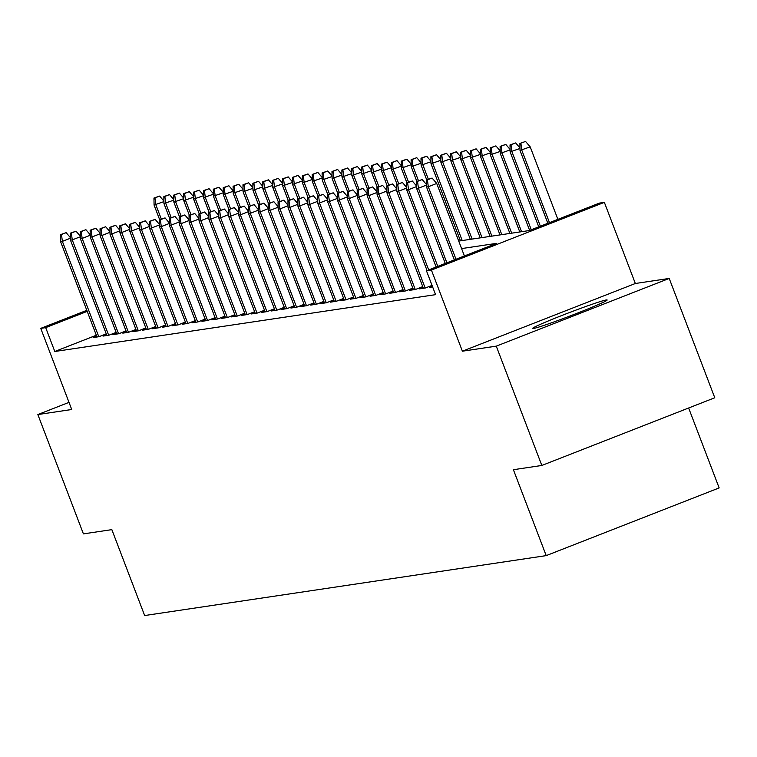 <?xml version="1.0" encoding="UTF-8"?>
<svg xmlns="http://www.w3.org/2000/svg" width="757" height="757" viewBox="0 0 757 757"><rect width="100%" height="100%" fill="white"/><g stroke="black" fill="none" stroke-linecap="round" stroke-linejoin="round"><path stroke-width="1.14" d="M606.348 299.942A39.884 1.703 -20.9 0 0 565.706 313.994A39.884 1.703 -20.9 0 0 532.625 328.443A39.884 1.703 -20.9 0 0 533.42 328.481A39.884 1.703 -20.9 0 0 574.061 314.439A39.884 1.703 -20.9 0 0 607.142 299.98A39.884 1.703 -20.9 0 0 606.348 299.942M458.723 241.076L529.294 230.544L599.412 203.103L604.36 202.365L431.405 270.06L426.465 270.798L496.583 243.357L461.581 248.58M635.341 283.497L462.395 351.201L496.27 346.148L541.832 465.46L714.778 397.766L669.216 278.444L635.341 283.497L604.36 202.365M688.633 407.995L719.15 487.915L546.204 555.619L144.653 615.545L111.847 529.635L83.412 533.884L37.85 414.562L71.726 409.509L40.746 328.368L86.818 310.332M496.27 346.148L669.216 278.444M69.001 402.364L37.85 414.562M432.351 286.222L429.408 287.376L432.607 286.903M423.068 287.461L419.52 288.852L425.453 287.963L432.039 285.389M413.171 288.937L409.632 290.328L415.565 289.439L422.747 286.629M403.282 290.414L399.734 291.805L405.676 290.915L412.858 288.105M393.394 291.89L389.846 293.281L395.779 292.391L402.97 289.581M383.506 293.366L379.957 294.757L385.89 293.867L393.072 291.057M373.617 294.842L370.069 296.233L376.002 295.344L383.184 292.533M363.72 296.318L360.181 297.709L366.114 296.82L373.296 294.009M353.831 297.794L350.283 299.185L356.225 298.296L363.407 295.485M343.943 299.27L340.395 300.661L346.327 299.772L353.51 296.962M334.055 300.747L330.506 302.138L336.439 301.248L343.621 298.438M324.157 302.223L320.618 303.614L326.551 302.724L333.733 299.914M314.269 303.699L310.73 305.09L316.663 304.2L323.845 301.39M304.38 305.175L300.832 306.566L306.765 305.677L313.956 302.866M294.492 306.651L290.943 308.042L296.876 307.153L304.059 304.342M284.604 308.127L281.055 309.518L286.988 308.629L294.17 305.819M274.706 309.604L271.167 310.995L277.1 310.105L284.282 307.295M264.818 311.08L261.269 312.471L267.212 311.581L274.394 308.771M254.929 312.556L251.381 313.947L257.314 313.057L264.505 310.247M245.041 314.032L241.492 315.423L247.425 314.534L254.607 311.723M235.153 315.508L231.604 316.899L237.537 316.01L244.719 313.199M225.255 316.984L221.716 318.375L227.649 317.486L234.831 314.675M215.367 318.46L211.818 319.851L217.761 318.962L224.943 316.152M205.478 319.937L201.93 321.328L207.863 320.438L215.054 317.628M195.59 321.413L192.041 322.804L197.974 321.914L205.156 319.104M185.702 322.889L182.153 324.28L188.086 323.39L195.268 320.58M175.804 324.365L172.265 325.756L178.198 324.867L185.38 322.056M165.915 325.841L162.367 327.232L168.3 326.343L175.492 323.532M156.027 327.317L152.479 328.708L158.412 327.819L165.594 325.008M146.139 328.793L142.59 330.184L148.523 329.295L155.705 326.485M136.241 330.27L132.702 331.661L138.635 330.771L145.817 327.961M126.353 331.746L122.814 333.137L128.747 332.247L135.929 329.437M116.464 333.222L112.916 334.613L118.849 333.723L126.04 330.913M106.576 334.698L103.028 336.089L108.961 335.2L116.143 332.389M96.328 335.237L54.797 351.494L435.578 294.662L426.465 270.798M96.688 336.174L93.139 337.565L99.072 336.676L106.254 333.865M462.395 351.201L431.405 270.06M54.797 351.494L45.685 327.63L40.746 328.368M541.832 465.46L513.397 469.709L546.204 555.619M87.216 311.373L45.685 327.63M70.448 238.209L62.367 241.369L98.779 336.723M61.468 234.49L66.143 232.664L60.475 234.642L61.468 234.49L62.367 241.369L60.579 241.634L96.991 336.988M70.439 237.679L66.143 232.664M60.475 234.642L60.579 241.634M163.928 201.617L154.068 205.043L159.689 219.757M154.958 197.899L159.632 196.072L153.964 198.05L154.958 197.899L155.847 204.778L161.326 219.123M154.068 205.043L153.964 198.05M159.632 196.072L163.919 201.088M80.337 236.733L72.256 239.893L108.667 335.247M71.357 233.014L76.031 231.188L70.373 233.165L71.357 233.014L72.256 239.893L70.477 240.158L106.888 335.512M80.327 236.203L76.031 231.188M70.373 233.165L70.477 240.158M90.225 235.257L82.144 238.417L118.556 333.771M81.245 231.538L85.919 229.712L80.261 231.689L81.245 231.538L82.144 238.417L80.365 238.682L116.777 334.036M90.215 234.727L85.919 229.712M80.261 231.689L80.365 238.682M100.113 233.781L92.032 236.941L128.444 332.295M91.143 230.062L95.817 228.236L90.149 230.213L91.143 230.062L92.032 236.941L90.253 237.206L126.665 332.56M100.104 233.251L95.817 228.236M90.149 230.213L90.253 237.206M110.002 232.304L101.921 235.465L138.332 330.818M101.031 228.586L105.706 226.759L100.038 228.737L101.031 228.586L101.921 235.465L100.142 235.73L136.553 331.083M110.002 231.774L105.706 226.759M100.038 228.737L100.142 235.73M173.817 200.141L163.957 203.567L169.577 218.281M164.846 196.423L169.521 194.596L163.853 196.574L164.846 196.423L165.736 203.302L171.214 217.647M163.957 203.567L163.853 196.574M169.521 194.596L173.817 199.611M183.714 198.665L173.845 202.091L179.466 216.805M174.735 194.946L179.409 193.12L173.741 195.098L174.735 194.946L175.633 201.826L181.103 216.171M173.845 202.091L173.741 195.098M179.409 193.12L183.705 198.135M193.603 197.189L183.743 200.614L189.364 215.329M184.623 193.47L189.297 191.644L183.639 193.622L184.623 193.47L185.522 200.35L191.001 214.695M183.743 200.614L183.639 193.622M189.297 191.644L193.593 196.659M203.491 195.713L193.631 199.138L199.252 213.853M194.511 191.994L199.186 190.168L193.527 192.146L194.511 191.994L195.41 198.873L200.889 213.219M193.631 199.138L193.527 192.146M199.186 190.168L203.482 195.183M119.899 230.828L111.818 233.989L148.23 329.342M110.919 227.109L115.594 225.283L109.926 227.261L110.919 227.109L111.818 233.989L110.03 234.254L146.442 329.607M119.89 230.298L115.594 225.283M109.926 227.261L110.03 234.254M213.379 194.237L203.519 197.662L209.14 212.376M204.409 190.518L209.083 188.692L203.415 190.669L204.409 190.518L205.298 197.397L210.777 211.742M203.519 197.662L203.415 190.669M209.083 188.692L213.37 193.707M129.788 229.352L121.707 232.513L158.118 327.866M120.808 225.633L125.482 223.807L119.824 225.785L120.808 225.633L121.707 232.513L119.928 232.778L156.339 328.131M129.778 228.822L125.482 223.807M119.824 225.785L119.928 232.778M223.268 192.761L213.408 196.186L219.028 210.9M214.297 189.042L218.972 187.216L213.304 189.193L214.297 189.042L215.187 195.921L220.666 210.266M213.408 196.186L213.304 189.193M218.972 187.216L223.268 192.231M139.676 227.876L131.595 231.036L168.007 326.39M130.696 224.157L135.371 222.331L129.712 224.309L130.696 224.157L131.595 231.036L129.816 231.301L166.228 326.655M139.667 227.346L135.371 222.331M129.712 224.309L129.816 231.301M233.165 191.284L223.306 194.71L228.917 209.424M224.186 187.566L228.86 185.739L223.201 187.717L224.186 187.566L225.084 194.445L230.554 208.79M223.306 194.71L223.201 187.717M228.86 185.739L233.156 190.755M149.564 226.4L141.483 229.56L177.895 324.914M140.594 222.681L145.268 220.855L139.6 222.832L140.594 222.681L141.483 229.56L139.704 229.825L176.116 325.179M149.555 225.87L145.268 220.855M139.6 222.832L139.704 229.825M243.054 189.808L233.194 193.234L238.815 207.948M234.074 186.09L238.748 184.263L233.09 186.241L234.074 186.09L234.973 192.969L240.452 207.314M233.194 193.234L233.09 186.241M238.748 184.263L243.044 189.278M159.453 224.924L151.372 228.084L187.783 323.438M150.482 221.205L155.157 219.379L149.489 221.356L150.482 221.205L151.372 228.084L149.593 228.349L186.004 323.703M159.453 224.394L155.157 219.379M149.489 221.356L149.593 228.349M252.942 188.332L243.082 191.758L248.703 206.472M243.962 184.613L248.637 182.787L242.978 184.765L243.962 184.613L244.861 191.493L250.34 205.838M243.082 191.758L242.978 184.765M248.637 182.787L252.933 187.802M169.35 223.447L161.269 226.608L197.681 321.962M160.37 219.729L165.045 217.902L159.386 219.88L160.37 219.729L161.269 226.608L159.49 226.873L195.902 322.227M169.341 222.918L165.045 217.902M159.386 219.88L159.49 226.873M262.83 186.856L252.97 190.281L258.591 204.996M253.86 183.137L258.534 181.311L252.866 183.289L253.86 183.137L254.749 190.016L260.228 204.362M252.97 190.281L252.866 183.289M258.534 181.311L262.821 186.326M179.239 221.971L171.158 225.132L207.569 320.485M170.259 218.253L174.933 216.426L169.275 218.404L170.259 218.253L171.158 225.132L169.379 225.397L205.79 320.75M179.229 221.441L174.933 216.426M169.275 218.404L169.379 225.397M272.719 185.38L262.859 188.805L268.48 203.519M263.748 181.661L268.423 179.835L262.755 181.812L263.748 181.661L264.638 188.54L270.117 202.885M262.859 188.805L262.755 181.812M268.423 179.835L272.719 184.85M189.127 220.495L181.046 223.656L217.458 319.009M180.147 216.776L184.822 214.95L179.163 216.928L180.147 216.776L181.046 223.656L179.267 223.921L215.679 319.274M189.118 219.965L184.822 214.95M179.163 216.928L179.267 223.921M282.616 183.904L272.757 187.329L278.368 202.043M273.637 180.185L278.311 178.359L272.652 180.336L273.637 180.185L274.536 187.064L280.005 201.409M272.757 187.329L272.652 180.336M278.311 178.359L282.607 183.374M292.505 182.428L282.645 185.853L288.266 200.567M283.525 178.709L288.199 176.883L282.541 178.86L283.525 178.709L284.424 185.588L289.903 199.933M282.645 185.853L282.541 178.86M288.199 176.883L292.495 181.898M302.393 180.951L292.533 184.377L298.154 199.091M293.423 177.233L298.097 175.406L292.429 177.384L293.423 177.233L294.312 184.112L299.791 198.457M292.533 184.377L292.429 177.384M298.097 175.406L302.384 180.421M199.015 219.019L190.934 222.18L227.346 317.533M190.045 215.3L194.719 213.474L189.051 215.452L190.045 215.3L190.934 222.18L189.155 222.444L225.567 317.798M199.006 218.489L194.719 213.474M189.051 215.452L189.155 222.444M208.913 217.543L200.823 220.703L237.244 316.057M199.933 213.824L204.608 211.998L198.94 213.976L199.933 213.824L200.823 220.703L199.044 220.968L235.455 316.322M208.904 217.013L204.608 211.998M198.94 213.976L199.044 220.968M218.801 216.067L210.72 219.227L247.132 314.581M209.821 212.348L214.496 210.522L208.837 212.499L209.821 212.348L210.72 219.227L208.941 219.492L245.353 314.846M218.792 215.537L214.496 210.522M208.837 212.499L208.941 219.492M312.281 179.475L302.422 182.901L308.042 197.615M303.311 175.756L307.985 173.93L302.317 175.908L303.311 175.756L304.2 182.636L309.679 196.981M302.422 182.901L302.317 175.908M307.985 173.93L312.281 178.945M228.69 214.591L220.609 217.751L257.02 313.105M219.71 210.872L224.384 209.046L218.726 211.023L219.71 210.872L220.609 217.751L218.83 218.016L255.241 313.37M228.68 214.061L224.384 209.046M218.726 211.023L218.83 218.016M322.179 177.999L312.31 181.425L317.931 196.139M313.199 174.28L317.874 172.454L312.206 174.432L313.199 174.28L314.098 181.16L319.568 195.505M312.31 181.425L312.206 174.432M317.874 172.454L322.17 177.469M238.578 213.114L230.497 216.275L266.909 311.629M229.608 209.396L234.282 207.569L228.614 209.547L229.608 209.396L230.497 216.275L228.718 216.54L265.13 311.893M238.569 212.585L234.282 207.569M228.614 209.547L228.718 216.54M332.068 176.523L322.208 179.948L327.828 194.663M323.088 172.804L327.762 170.978L322.103 172.956L323.088 172.804L323.987 179.683L329.465 194.029M322.208 179.948L322.103 172.956M327.762 170.978L332.058 175.993M248.466 211.638L240.385 214.799L276.797 310.152M239.496 207.92L244.17 206.093L238.502 208.071L239.496 207.92L240.385 214.799L238.606 215.064L275.018 310.417M248.466 211.108L244.17 206.093M238.502 208.071L238.606 215.064M341.956 175.047L332.096 178.472L337.717 193.186M332.976 171.328L337.65 169.502L331.992 171.479L332.976 171.328L333.875 178.207L339.354 192.552M332.096 178.472L331.992 171.479M337.65 169.502L341.946 174.517M258.364 210.162L250.283 213.323L286.695 308.676M249.384 206.443L254.059 204.617L248.391 206.595L249.384 206.443L250.283 213.323L248.495 213.588L284.906 308.941M258.355 209.632L254.059 204.617M248.391 206.595L248.495 213.588M351.844 173.571L341.984 176.996L347.605 191.71M342.874 169.852L347.548 168.026L341.88 170.003L342.874 169.852L343.763 176.731L349.242 191.076M341.984 176.996L341.88 170.003M347.548 168.026L351.835 173.041M268.252 208.686L260.171 211.846L296.583 307.2M259.273 204.967L263.947 203.141L258.288 205.119L259.273 204.967L260.171 211.846L258.392 212.111L294.804 307.465M268.243 208.156L263.947 203.141M258.288 205.119L258.392 212.111M361.732 172.094L351.873 175.52L357.493 190.234M352.762 168.376L357.436 166.549L351.768 168.527L352.762 168.376L353.651 175.255L359.13 189.6M351.873 175.52L351.768 168.527M357.436 166.549L361.732 171.565M278.141 207.21L270.06 210.37L306.471 305.724M269.161 203.491L273.835 201.665L268.177 203.642L269.161 203.491L270.06 210.37L268.281 210.635L304.692 305.989M278.131 206.68L273.835 201.665M268.177 203.642L268.281 210.635M371.63 170.618L361.761 174.044L367.382 188.758M362.65 166.9L367.325 165.073L361.657 167.051L362.65 166.9L363.549 173.779L369.019 188.124M361.761 174.044L361.657 167.051M367.325 165.073L371.621 170.088M288.029 205.734L279.948 208.894L316.36 304.248M279.059 202.015L283.733 200.189L278.065 202.166L279.059 202.015L279.948 208.894L278.169 209.159L314.581 304.513M288.02 205.204L283.733 200.189M278.065 202.166L278.169 209.159M381.519 169.142L371.659 172.568L377.279 187.282M372.539 165.423L377.213 163.597L371.555 165.575L372.539 165.423L373.438 172.303L378.916 186.648M371.659 172.568L371.555 165.575M377.213 163.597L381.509 168.612M297.917 204.258L289.836 207.418L326.248 302.772M288.947 200.539L293.621 198.713L287.953 200.69L288.947 200.539L289.836 207.418L288.057 207.683L324.469 303.037M297.917 203.728L293.621 198.713M287.953 200.69L288.057 207.683M307.815 202.781L299.734 205.942L336.146 301.295M298.835 199.063L303.51 197.236L297.842 199.214L298.835 199.063L299.734 205.942L297.946 206.207L334.357 301.56M307.806 202.251L303.51 197.236M297.842 199.214L297.946 206.207M317.703 201.305L309.622 204.466L346.034 299.819M308.724 197.586L313.398 195.76L307.739 197.738L308.724 197.586L309.622 204.466L307.844 204.731L344.255 300.084M317.694 200.775L313.398 195.76M307.739 197.738L307.844 204.731M391.407 167.666L381.547 171.091L387.168 185.806M382.427 163.947L387.101 162.121L381.443 164.099L382.427 163.947L383.326 170.827L388.805 185.172M381.547 171.091L381.443 164.099M387.101 162.121L391.397 167.136M401.295 166.19L391.435 169.615L397.056 184.33M392.325 162.471L396.999 160.645L391.331 162.623L392.325 162.471L393.214 169.35L398.693 183.696M391.435 169.615L391.331 162.623M396.999 160.645L401.286 165.66M411.183 164.714L401.324 168.139L406.944 182.853M402.213 160.995L406.887 159.169L401.219 161.146L402.213 160.995L403.103 167.874L408.581 182.219M401.324 168.139L401.219 161.146M406.887 159.169L411.183 164.184M327.592 199.829L319.511 202.99L355.922 298.343M318.612 196.11L323.286 194.284L317.628 196.262L318.612 196.11L319.511 202.99L317.732 203.255L354.144 298.608M327.582 199.299L323.286 194.284M317.628 196.262L317.732 203.255M421.081 163.238L411.221 166.663L416.833 181.377M412.101 159.519L416.776 157.693L411.117 159.67L412.101 159.519L413 166.398L418.47 180.743M411.221 166.663L411.117 159.67M416.776 157.693L421.072 162.708M337.48 198.353L329.399 201.513L365.811 296.867M328.51 194.634L333.184 192.808L327.516 194.786L328.51 194.634L329.399 201.513L327.62 201.778L364.032 297.132M337.471 197.823L333.184 192.808M327.516 194.786L327.62 201.778M430.97 161.761L421.11 165.187L426.73 179.901M421.99 158.043L426.664 156.216L421.006 158.194L421.99 158.043L422.889 164.922L428.367 179.267M421.11 165.187L421.006 158.194M426.664 156.216L430.96 161.232M347.368 196.877L339.287 200.037L375.699 295.391M338.398 193.158L343.072 191.332L337.404 193.309L338.398 193.158L339.287 200.037L337.508 200.302L373.92 295.656M347.368 196.347L343.072 191.332M337.404 193.309L337.508 200.302M440.858 160.285L430.998 163.711L460.445 240.821M431.878 156.567L436.552 154.74L430.894 156.718L431.878 156.567L432.777 163.446L462.224 240.556M430.998 163.711L430.894 156.718M436.552 154.74L440.848 159.755M357.266 195.401L349.185 198.561L385.597 293.915M348.286 191.682L352.961 189.856L347.302 191.833L348.286 191.682L349.185 198.561L347.406 198.826L383.818 294.18M357.257 194.871L352.961 189.856M347.302 191.833L347.406 198.826M450.746 158.809L440.886 162.235L470.334 239.344M441.776 155.09L446.45 153.264L440.782 155.242L441.776 155.09L442.665 161.97L472.113 239.08M440.886 162.235L440.782 155.242M446.45 153.264L450.737 158.279M367.154 193.924L359.073 197.085L395.485 292.439M358.175 190.206L362.849 188.379L357.19 190.357L358.175 190.206L359.073 197.085L357.295 197.35L393.706 292.704M367.145 193.395L362.849 188.379M357.19 190.357L357.295 197.35M377.043 192.448L368.962 195.609L405.373 290.962M368.063 188.73L372.737 186.903L367.079 188.881L368.063 188.73L368.962 195.609L367.183 195.874L403.595 291.227M377.033 191.918L372.737 186.903M367.079 188.881L367.183 195.874M386.931 190.972L378.85 194.133L415.262 289.486M377.961 187.253L382.635 185.427L376.967 187.405L377.961 187.253L378.85 194.133L377.071 194.398L413.483 289.751M386.922 190.442L382.635 185.427M376.967 187.405L377.071 194.398M460.644 157.333L450.775 160.758L480.222 237.868M451.664 153.614L456.339 151.788L450.67 153.766L451.664 153.614L452.563 160.493L482.001 237.603M450.775 160.758L450.67 153.766M456.339 151.788L460.635 156.803M470.532 155.857L460.672 159.282L490.11 236.392M461.552 152.138L466.227 150.312L460.568 152.289L461.552 152.138L462.451 159.017L491.899 236.127M460.672 159.282L460.568 152.289M466.227 150.312L470.523 155.327M480.421 154.381L470.561 157.806L500.008 234.916M471.441 150.662L476.115 148.836L470.457 150.813L471.441 150.662L472.34 157.541L501.787 234.651M470.561 157.806L470.457 150.813M476.115 148.836L480.411 153.851M396.829 189.496L388.748 192.656L425.16 288.01M387.849 185.777L392.523 183.951L386.855 185.929L387.849 185.777L388.748 192.656L386.959 192.921L423.371 288.275M396.819 188.966L392.523 183.951M386.855 185.929L386.959 192.921M490.309 152.905L480.449 156.33L509.896 233.44M481.338 149.186L486.013 147.36L480.345 149.337L481.338 149.186L482.228 156.065L511.675 233.175M480.449 156.33L480.345 149.337M486.013 147.36L490.299 152.375M406.717 188.02L398.636 191.18L428.699 269.927M397.737 184.301L402.412 182.475L396.753 184.453L397.737 184.301L398.636 191.18L396.857 191.445L427.062 270.561M406.708 187.49L402.412 182.475M396.753 184.453L396.857 191.445M500.197 151.428L490.337 154.854L519.785 231.964M491.227 147.71L495.901 145.883L490.233 147.861L491.227 147.71L492.116 154.589L521.564 231.699M490.337 154.854L490.233 147.861M495.901 145.883L500.197 150.898M416.605 186.544L408.525 189.704L437.792 266.36M407.626 182.825L412.3 180.999L406.641 182.976L407.626 182.825L408.525 189.704L406.746 189.969L436.155 267.003M416.596 186.014L412.3 180.999M406.641 182.976L406.746 189.969M510.095 149.952L500.226 153.378L529.645 230.412M501.115 146.233L505.79 144.407L500.122 146.385L501.115 146.233L502.014 153.113L531.282 229.768M500.226 153.378L500.122 146.385M505.79 144.407L510.086 149.422M426.494 185.068L418.413 188.228L446.895 262.802M417.523 181.349L422.198 179.523L416.53 181.5L417.523 181.349L418.413 188.228L416.634 188.493L445.258 263.445M426.484 184.538L422.198 179.523M416.53 181.5L416.634 188.493M519.983 148.476L510.123 151.902L538.738 226.854M511.003 144.757L515.678 142.931L510.019 144.909L511.003 144.757L511.902 151.637L540.375 226.211M510.123 151.902L510.019 144.909M515.678 142.931L519.974 147.946M464.401 255.951L436.723 183.459L428.301 186.752L455.988 259.244M427.412 179.873L432.086 178.046L426.418 180.024L427.412 179.873L428.301 186.752L426.522 187.017L454.351 259.888M436.723 183.459L432.086 178.046M426.418 180.024L426.522 187.017M525.566 141.455L519.908 143.433L525.566 141.455L530.203 146.867L520.012 150.425L547.831 223.287M520.892 143.281L521.791 150.16L549.468 222.653M530.203 146.867L557.89 219.36M520.012 150.425L519.908 143.433"/></g></svg>
